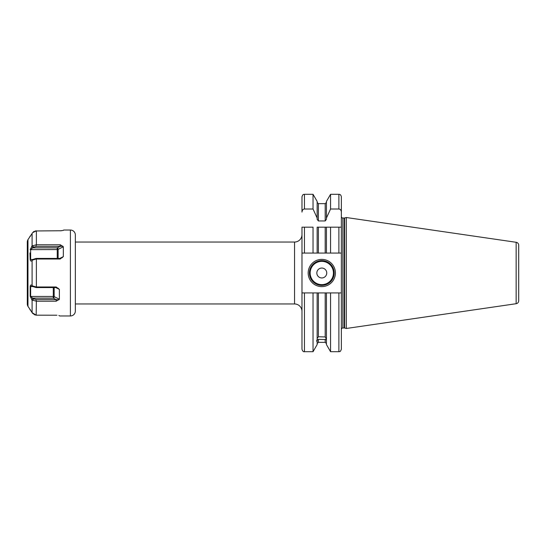 <?xml version="1.0" encoding="UTF-8"?>
<svg xmlns="http://www.w3.org/2000/svg" width="546" height="546" viewBox="0 0 546 546"><rect width="100%" height="100%" fill="white"/><g stroke="black" fill="none" stroke-linecap="round" stroke-linejoin="round"><path stroke-width="0.82" d="M313.035 253.064L313.035 227.177L301.979 227.177L301.979 253.064L318.386 253.064L317.151 253.064L317.151 227.177L330.555 227.177L326.44 227.177L326.44 253.064L318.386 253.064L318.386 227.177M317.151 218.018L313.035 209.016L313.035 194.301L317.151 201.426L317.151 219.301L318.386 220.946L325.198 220.946L326.44 219.301L326.44 218.018L330.555 209.016L338.882 209.016L338.882 194.301C340.172 194.246 340.997 195.072 341.359 196.778L341.359 216.53A1.488 1.488 0 0 0 342.847 218.018L344.267 218.018A1.488 1.488 0 0 0 344.656 217.963L346.314 217.52L346.314 328.48L344.656 328.037A1.488 1.488 0 0 0 344.267 327.982L342.847 327.982A1.488 1.488 0 0 0 341.359 329.47L341.359 292.936L341.359 349.222L341.359 292.936L338.882 292.936L338.882 351.699L330.555 351.699L326.44 344.574L326.44 292.936L317.151 292.936L317.151 339.441L316.591 341.161L317.151 341.004L317.151 344.574L313.035 351.699L313.035 292.936L301.979 292.936L301.979 253.064M313.035 209.016L304.456 209.016C302.982 209.159 302.156 210.19 301.979 212.087L301.979 196.778L301.979 212.087M325.198 227.177L325.198 253.064L330.555 253.064L330.555 227.177L338.882 227.177L338.882 253.064L330.555 253.064M338.882 253.064L341.359 253.064L341.359 227.177L338.882 227.177L341.359 227.177L341.359 292.936M304.456 292.936L304.456 351.699C303.405 351.965 302.58 351.139 301.979 349.222L301.979 292.936M304.456 253.064L304.456 227.177L301.979 227.177M338.882 209.016C340.363 209.166 341.189 210.19 341.359 212.087L341.359 227.177M317.151 338.52L318.386 336.766L318.386 292.936L313.035 292.936M317.151 341.004L317.151 340.076L318.386 339.373L318.386 342.349L317.151 343.591M326.44 339.598L318.386 339.373M318.386 336.766L325.198 336.95L326.44 339.059M326.44 218.018L326.44 201.426L330.555 194.301L330.555 209.016M330.555 351.699L330.555 292.936L325.198 292.936L325.198 336.95M326.44 339.987L326.44 340.52M338.882 292.936L330.555 292.936M341.359 196.778L341.359 212.087M346.314 328.48L516.154 303.712A2.969 2.969 0 0 0 518.7 300.771L518.7 245.229A2.969 2.969 0 0 0 516.154 242.287L516.154 303.712M346.314 217.52L516.154 242.287M518.7 245.229L518.7 300.771M518.7 249.467L518.7 296.533M31.688 234.091L27.962 239.653A4.955 4.955 0 0 0 27.3 242.131L27.3 303.869A4.955 4.955 0 0 0 27.962 306.347L30.317 309.835M60.463 244.847L63.329 246.772L63.329 256.634L60.135 259.022L36.172 259.022L32.501 260.101L31.688 260.824C30.958 261.384 30.453 260.968 30.194 259.589L29.969 252.921M30.194 296.348L32.828 298.136L31.688 299.727L32.091 300.082L30.194 296.348L30.194 286.411C30.303 285.169 30.801 284.759 31.688 285.176L32.501 285.899L36.172 286.978L56.17 286.978L59.364 289.366L55.781 287.571M35.135 315.028L32.501 313.247L31.306 311.268M32.091 233.381L32.501 232.753L32.091 233.381L32.091 245.918L36.172 244.806L60.135 244.799L60.135 246.417L36.172 246.417L33.599 247.181L30.644 249.549L30.644 259.418L32.74 259.903M33.279 231.941L34.159 231.354M35.149 230.972L61.459 230.74M56.17 301.201L56.17 299.583L58.866 299.85L59.364 299.228L56.17 301.201L36.377 301.201L36.172 315.178L56.955 315.219M59.746 315.97L58.866 315.479L59.746 315.97L70.4 315.97A4.955 4.955 0 0 0 75.348 311.022L75.348 234.978A4.955 4.955 0 0 0 70.4 230.03L63.711 230.03L63.329 230.405L63.711 230.03M58.866 299.85L59.364 299.228L59.364 289.366M60.135 230.821L63.329 230.405M30.644 310.026L29.941 309.773M36.377 301.201L32.091 300.082L32.091 312.619L30.235 309.766M62.831 246.15L60.135 246.417L57.255 247.864L57.255 249.549L30.194 249.652L32.091 245.918M29.941 236.227L30.644 235.974M36.377 244.799L36.377 230.821L32.501 232.753M32.091 312.619L36.172 315.178M60.135 259.022L60.135 258.429L62.278 257.671M32.501 260.101L33.599 259.193L36.172 258.429L60.135 258.429M33.599 259.193L33.026 259.664M30.194 259.589L33.32 259.418M31.688 246.273L32.828 247.864L57.255 247.864A1.235 0.758 -116.6 0 1 58.129 249.372A1.235 0.621 0 0 1 57.255 249.549L57.255 258.429M32.501 245.652L33.599 247.181M56.17 286.978L56.17 287.571L36.172 287.571L33.599 286.807M56.17 287.571L58.32 288.329M32.501 300.348L33.599 298.819L36.172 299.583L56.17 299.583L53.29 298.136L53.29 296.451L30.644 296.451L30.644 286.582L33.32 286.582M59.364 299.228L54.163 296.628A1.235 0.758 -63.4 0 1 53.29 298.136L32.828 298.136L33.599 298.819M30.194 286.411L32.74 286.097M32.501 285.899L33.033 286.336M54.163 287.571L54.163 296.628A1.235 0.621 0 0 0 53.29 296.451L53.29 287.571M75.348 242.042L294.547 242.042A7.432 7.432 0 0 0 301.979 234.609M75.348 303.958L294.547 303.958L294.547 242.042M301.979 311.391A7.432 7.432 0 0 0 294.547 303.958M308.169 273A13.623 13.623 0 0 1 321.792 259.377A13.623 13.623 0 0 1 335.415 273A13.623 13.623 0 0 1 321.792 286.623A13.623 13.623 0 0 1 308.169 273M309.411 273A12.387 12.387 0 0 1 321.792 260.613A12.387 12.387 0 0 1 334.179 273A12.387 12.387 0 0 1 321.792 285.387A12.387 12.387 0 0 1 309.411 273M316.837 273A4.955 4.955 0 0 0 321.792 277.955A4.955 4.955 0 0 0 326.747 273A4.955 4.955 0 0 0 321.792 268.045A4.955 4.955 0 0 0 316.837 273M313.035 194.301L304.456 194.301L304.456 209.016M325.198 220.946L325.198 203.651L318.386 203.651L318.386 220.946M318.386 342.349L325.198 342.349L325.198 339.237M342.847 327.982L342.847 218.018M344.267 327.982L344.267 218.018M344.656 328.037L344.656 217.963M27.962 239.653L27.962 306.347M70.4 315.97L70.4 230.03M36.377 259.022L36.377 286.978M32.091 260.462L32.091 285.538M36.172 244.806L36.172 246.417M63.329 246.772L58.129 249.372L58.129 258.429M63.329 256.634L59.739 258.429M36.172 259.022L36.172 258.429M36.172 286.978L36.172 287.571M36.172 301.194L36.172 299.583M310.155 273A11.643 11.643 0 0 0 321.792 284.643A11.643 11.643 0 0 0 333.435 273A11.643 11.643 0 0 0 321.792 261.357A11.643 11.643 0 0 0 310.155 273M313.035 351.699L304.456 351.699M304.456 194.301C303.719 194.772 303.16 193.393 301.979 196.778M318.386 203.651L317.151 202.409M325.198 342.349L326.44 343.591M325.198 203.651L326.44 202.409M338.882 194.301L330.555 194.301M338.882 351.699C339.639 351.139 340.028 352.784 341.359 349.222"/></g></svg>
